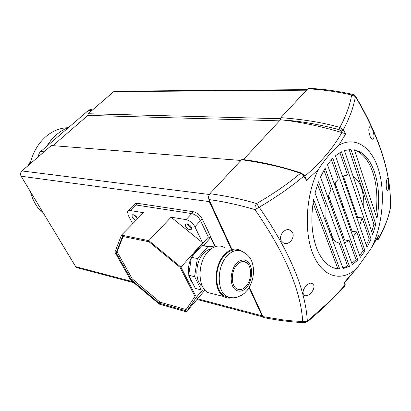 <?xml version="1.0" encoding="UTF-8"?>
<svg xmlns="http://www.w3.org/2000/svg" width="411" height="411" viewBox="0 0 411 411"><rect width="100%" height="100%" fill="white"/><g stroke="black" fill="none" stroke-linecap="round" stroke-linejoin="round"><path stroke-width="0.62" d="M68.565 127.513C64.265 129.1 60.212 131.51 56.415 134.746L51.082 140.141L46.458 146.547M68.01 127.723C60.206 127.867 52.916 130.76 46.135 136.395C38.233 143.269 32.875 152.445 30.049 163.922M44.059 151.818L40.684 151.515C39.266 152.81 38.536 154.515 38.485 156.637M40.684 151.515L88.35 110.482L91.828 110.559M92.126 109.716L90.173 109.567L88.35 110.482M30.291 191.449C32.921 201.128 37.54 208.783 44.152 214.414M337.595 220.512L336.701 221.663M330.074 230.175L329.237 231.254M330.557 234.804L331.816 234.861M331.06 236.161L331.918 235.143M337.893 224.956L338.587 223.255M342.409 206.887L342.61 204.349M342.317 237.147L343.262 236.186M349.422 226.708L350.018 225.356M354.092 209.78L354.297 207.838M343.308 175.913L357.616 217.476L362.096 217.845L359.61 225.762M335.011 182.813L352.14 231.367L356.645 231.881L353.054 236.972M328.543 195.497L344.634 239.973L349.175 240.599L344.433 242.968M342.877 267.91L347.629 266.056L339.219 243.153L335.967 241.858L331.754 238.02M353.188 176.478C356.686 178.502 359.466 182.448 361.526 188.315C363.422 194.372 364.125 200.789 363.648 207.57M372.736 234.583L344.459 150.529L350.963 149.445L375.746 224.303L372.736 234.583M304.227 175.353L305.62 177.567L306.488 180.414L318.314 169.609C324.757 159.648 331.579 151.531 338.798 145.263C355.279 135.815 371.498 146.953 378.382 169.085C385.313 191.367 383.006 222.156 372.772 245.341L370.933 248.691L357.847 266.939L344.629 282.074L345.024 282.362M318.314 169.609C305.979 194.547 303.76 231.013 312.807 253.623C321.772 276.264 339.738 282.095 354.775 270.202M360.267 257.363L327.459 164.621L332.807 158.22L365.009 250.844L360.267 257.363M339.692 268.922C336.368 268.933 333.131 267.998 329.987 266.117C324.454 262.66 320.046 256.772 316.768 248.45C311.559 234.321 310.516 218.005 313.644 199.489L339.692 268.922L335.453 268.409M318.53 181.77L349.478 266.364L343.134 268.604L315.026 193.067L318.53 181.77M325.111 168.171L357.863 259.999L352.309 264.674L320.493 176.997L325.111 168.171M367.059 247.365L335.468 155.774L341.474 151.782L371.051 238.997L367.059 247.365M376.949 218.524L354.38 149.799L359.61 151.71C375.145 159.828 382.235 190.283 376.949 218.524M372.772 245.341L379.06 234.604L379.142 237.907L385.919 223.173C387.496 219.351 389.453 212.554 390.111 209.374L390.429 207.735M243.394 159.602L280.513 119.76L280.872 117.649L307.782 88.812C321.484 89.485 336.1 91.53 351.636 94.956L355.397 96.595C354.97 99.549 352.72 108.632 351.03 112.835L346.843 122.848L343.257 129.799L345.723 133.924L338.798 145.263M386.484 188.726C385.708 184.272 386.766 177.295 387.804 178.883L388.482 181.004C388.95 187.277 388.503 190.534 387.157 190.776L386.484 188.726M370.239 136.786C368.169 130.344 368.323 127.03 370.707 126.835L372.52 129.357C374.616 135.815 374.447 139.118 372.012 139.272L370.239 136.786M390.419 207.493L390.363 207.19M353.321 94.515L355.387 96.01L355.397 96.595C379.574 137.253 391.262 173.858 390.45 206.414L390.178 208.839M307.782 88.812L309.611 88.365C323.061 89.033 337.38 91.031 352.566 94.345M280.872 117.649C304.068 119.457 323.719 122.714 339.82 127.425C345.975 116.138 349.915 105.314 351.636 94.956L353.141 94.396M377.719 237.039L379.06 234.604M264.622 317.744L263.79 317.575L262.968 316.624L282.974 319.876L292.293 320.868L302.732 321.551L307.346 321.186C305.45 289.01 289.401 251.029 259.202 207.236L268.866 201.416L282.943 192.163L296.002 182.541L303.827 176.155C303.21 174.988 302.1 174.043 300.498 173.314C284.15 167.544 264.514 163.018 241.596 159.73L242.572 159.504C260.389 161.61 279.876 166.09 301.037 172.954M209.014 199.582C223.194 201.472 238.503 204.806 254.948 209.595L255.149 206.476L256.562 203.558C243.677 199.607 228.131 196.309 209.918 193.668C208.536 195.451 208.238 197.424 209.014 199.582L231.717 248.835M249.364 287.109L262.968 316.624M209.918 193.668L241.596 159.73M305.306 322.686L304.012 322.656L302.732 321.551C300.652 289.894 284.72 252.58 254.948 209.595L259.202 207.236L256.562 203.558C273.058 194.09 287.7 184.005 300.498 173.314L301.325 173.052L304.181 175.281L303.827 176.155L306.488 180.414M304.798 176.252C321.14 162.201 333.485 147.631 341.824 132.542C320.467 126.177 300.477 121.964 281.859 119.909L280.513 119.76M307.192 321.926L307.346 321.186L327.243 303.472L338.274 292.432L344.875 285.321L344.629 282.074M344.305 286.518L345.183 284.679L344.798 285.974C333.83 298.191 321.381 310.105 307.443 321.721L304.012 322.656C290.551 321.993 277.142 320.297 263.79 317.575M377.093 238.57L379.142 237.907L378.536 239.233M281.859 119.909C299.496 120.968 318.571 124.22 339.085 129.665L339.82 127.425L343.257 129.799L341.104 131.171L341.824 132.542M345.723 133.924L341.957 132.583M281.299 240.841C278.18 235.431 285.157 227.489 290.027 230.124L292.421 232.385C295.545 237.897 288.388 245.891 283.498 242.999L281.299 240.841M303.256 293.66C301.802 289.118 308.882 281.268 312.494 283.533L313.788 285.342C315.18 289.976 308.029 297.744 304.448 295.35L303.256 293.66M371.796 231.789L373.928 224.144L375.746 224.303M349.119 149.522L373.928 224.144M359.646 255.611L363.18 250.597L365.009 250.844M331.43 159.668L338.258 179.227L334.256 183.84M356.645 231.881L363.18 250.597M313.074 202.875L337.821 268.578M347.629 266.056L349.478 266.364M317.605 184.323L325.933 206.995L325.928 222.366M325.507 217.856L333.819 240.265M351.842 263.389L356.024 259.721L357.863 259.999M323.945 170.149L330.917 189.61L327.921 197.475M349.175 240.599L356.024 259.721M366.293 245.146L369.232 238.791L371.051 238.997M339.887 152.64L347.495 174.983L342.533 176.262M362.096 217.845L369.232 238.791M375.726 214.799C379.892 187.483 372.628 159.427 357.765 151.602L354.513 150.21M30.953 160.526L28.236 165.489M77.551 267.823L76.626 267.576L75.686 266.667L21.115 176.237C20.17 174.269 20.442 172.502 21.927 170.94L51.339 145.53L240.918 160.454M52.921 145.653L87.897 115.388L279.506 120.839M280.425 118.712L88.154 113.729L87.897 115.388M88.154 113.729L113.744 91.622L115.83 91.175L307.022 89.629M328.995 196.751L328.476 197.398L328.399 198.796M336.599 187.318L335.828 188.279M336.393 220.815L337.287 219.664M231.049 248.706L209.317 201.611L208.798 199.006M263.204 317.03L262.018 315.797L249.03 287.664M171.089 217.198L202.664 242.839L194.912 226.795L200.532 220.666L208.356 237.101L200.532 220.666C198.379 216.854 195.446 214.485 191.721 213.566L135.738 204.961L134.007 205.135L133.072 206.235L134.007 205.135L135.738 204.961L191.721 213.566L186.06 219.633L171.089 217.198L148.808 240.635L121.451 235.149L114.91 252.107L130.621 280.04L159.309 304.135L186.419 311.857L196.396 297.281L180.938 267.114L148.808 240.635M121.451 235.149L143.516 212.708L130.169 210.535L137.397 203.306L135.471 203.584L134.274 205.032M137.397 203.306L193.406 211.757L191.721 213.566C195.446 214.485 198.379 216.854 200.532 220.666L202.207 218.842C200.059 215.035 197.131 212.672 193.406 211.757M202.207 218.842L215.369 246.615M189.194 276.274L190.658 280.235L192.81 283.374M190 229.877L191.711 229.107C191.583 226.667 190.016 224.889 187.01 223.764L185.325 224.534C185.443 226.964 187.005 228.747 190 229.877M137.618 218.709C136.699 216.659 135.265 215.333 133.308 214.737L131.967 215.354C132.029 217.424 133.37 219.094 135.979 220.373M123.069 236.525L117.089 251.82L132.255 278.879L160.043 302.198L186.137 309.555M148.993 241.766L122.524 236.417L116.143 252.791L131.345 279.855L159.155 303.205L185.397 310.649L194.994 296.501L180.028 267.35L148.993 241.766M160.043 302.198L159.155 303.205M132.255 278.879L131.345 279.855M117.089 251.82L116.143 252.791M202.664 242.839L180.938 267.114M215.071 246.718L210.715 237.527L208.356 237.101L194.958 252.087L191.572 257.111M191.398 257.466C188.819 262.973 187.955 268.624 188.808 274.414M202.638 289.976L196.396 297.281M214.47 246.949L201.94 245.506L191.423 257.276L188.68 275.262L195.384 288.43L201.277 289.909L204.966 290.094L186.419 311.857M130.169 210.535L128.448 210.689L127.523 211.773L128.283 215.451L132.696 223.712M186.06 219.633C189.779 220.589 192.728 222.978 194.912 226.795M210.715 237.527L203.45 245.67M187.303 223.825C188.161 225.767 189.594 227.088 191.603 227.792M132.542 214.768L131.967 215.354M134.012 214.943L137.5 218.39M236.69 265.105C239.849 261.612 242.993 260.697 246.122 262.362C251.979 265.485 252.061 279.295 246.323 285.902C243.142 289.56 239.926 290.515 236.674 288.774C230.859 285.645 230.838 271.599 236.69 265.105M238.257 250.376C233.463 248.958 228.788 250.761 224.236 255.786C214.188 266.636 214.229 290.49 224.149 295.807L229.174 297.333M241.303 251.044L240.456 250.494C235 247.617 229.492 249.174 223.938 255.159C213.54 266.379 213.576 291.065 223.841 296.567C226.173 297.99 228.68 298.453 231.367 297.949M224.329 247.427C218.847 244.586 213.34 246.091 207.796 251.933C197.419 262.886 197.537 287.078 207.838 292.534L214.028 294.096M202.793 286.95C194.68 281.869 194.891 262.593 203.245 253.772C205.623 251.121 208.187 249.534 210.93 248.999M191.423 257.276L197.357 258.529L194.588 276.654L188.68 275.262M201.94 245.506L207.884 246.651L197.357 258.529M213.705 247.294L207.884 246.651M194.588 276.654L201.277 289.909M376.301 239.947L377.021 239.998M339.085 129.665L341.104 131.171M345.168 284.427L345.019 282.321M329.709 202.392L331.096 202.556M341.305 203.758L342.445 203.892M332.535 206.538L331.148 206.368M113.744 91.622L306.503 90.184M209.322 194.485L21.927 170.94M21.115 176.237L209.317 201.611M75.686 266.667L132.548 281.658M197.552 298.802L262.018 315.797M195.893 252.277L194.958 252.087M236.114 263.862C238.642 260.225 246.163 256.89 250.232 265.131C253.813 273.906 249.672 284.268 246.877 287.104C244.468 290.68 237.019 294.471 232.693 286.287C228.881 277.42 233.222 266.621 236.114 263.862M224.149 295.807L231.229 297.708L233.53 297.795L237.111 297.245L242.177 294.949L244.406 293.254L247.355 290.099C252.066 283.621 254.055 276.151 253.325 267.689C252.38 261.771 250.91 256.197 242.747 251.753C237.471 248.968 232.148 250.479 226.78 256.294C216.725 267.186 216.756 291.116 226.672 296.439C228.912 297.811 231.321 298.258 233.9 297.78M330.429 234.47L331.692 234.532M334.857 185.541L336.013 185.654M355.469 96.148C379.605 136.591 391.267 173.35 390.45 206.414L390.116 209.343M370.933 248.691L378.87 235.349M357.847 266.939L344.993 282.29M376.224 240.075L379.096 238.329C384.532 227.982 388.2 218.328 390.111 209.374M387.265 178.847L387.804 178.883M369.602 126.824L370.707 126.835M359.61 151.71L357.765 151.602M287.171 229.739L290.027 230.124M310.695 283.189L312.494 283.533M76.626 267.576L133.801 282.711M197.003 299.444L262.927 316.896M128.71 210.586L133.072 206.235M185.983 223.825L185.325 224.534M242.32 261.591L246.122 262.362M223.841 296.567L207.838 292.534"/></g></svg>

